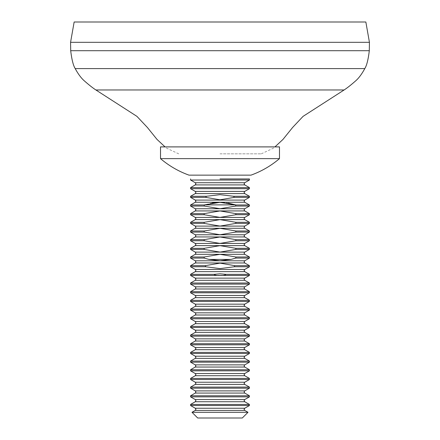 <?xml version="1.0" encoding="UTF-8"?>
<svg xmlns="http://www.w3.org/2000/svg" width="440" height="440" viewBox="0 0 440 440"><rect width="100%" height="100%" fill="white"/><g stroke="black" fill="none" stroke-linecap="round" stroke-linejoin="round"><path stroke-width="0.33" stroke-dasharray="2.2 1.65" d="M365.849 22L74.151 22M369.43 42.323L70.571 42.323L369.43 42.323M220 153.835L261.278 153.835L220 153.835M75.201 68.596L364.799 68.596M225.979 274.346L220 273.818L214.022 274.346C215.028 275.27 217.025 275.627 220 275.413C222.981 275.627 224.978 275.27 225.979 274.346L249.425 274.346M248.001 412.302L192 412.302M249.425 266.761L234.316 266.761L234.768 265.672L220 263.131M208.923 259.402L231.077 259.402L235.862 258.088L235.862 256.999L220 254.32L204.138 256.999L204.138 258.088L208.923 259.402L220 260.75M220 252.093L235.862 249.414L235.862 248.331L220 245.647L204.138 248.331L204.138 249.414L220 252.093M220 243.419L235.862 240.74L235.862 239.657L220 236.973L204.138 239.657L204.138 240.74L220 243.419M220 234.746L235.862 232.067L235.862 230.984L220 228.299L204.138 230.984L204.138 232.067L220 234.746M220 226.072L235.862 223.394L235.862 222.31L220 219.626L204.138 222.31L204.138 223.394L220 226.072M220 217.399L235.862 214.72L235.862 213.637L220 210.953L204.138 213.637L204.138 214.72L220 217.399M220 208.725L235.862 206.047L235.862 204.963L204.386 204.886L204.138 206.047L220 208.725M228.415 203.11L220 202.345M249.425 197.373L234.245 197.373L233.679 196.29L220 194.656M190.575 265.672L205.233 265.672L205.684 266.761L220 268.598M212.108 203.022L204.386 204.886M190.575 196.29L206.322 196.29L205.755 197.373L220 199.799M197.698 418L242.303 418M160.523 158.631L279.477 158.631M189.024 175.148L250.976 175.148M241.065 175.148L198.935 175.148L241.065 175.148M160.523 146.894L279.477 146.894M274.027 146.894L165.974 146.894L274.027 146.894M95.892 89.975L344.108 89.975M70.697 50.715L369.303 50.715M195.272 271.639L244.728 271.639M195.272 280.313L244.728 280.313M195.272 288.986L244.728 288.986M195.272 297.66L244.728 297.66M195.272 306.328L244.728 306.328M195.272 315.002L244.728 315.002M195.272 323.675L244.728 323.675M195.272 332.349L244.728 332.349M195.272 341.022L244.728 341.022M195.272 349.695L244.728 349.695M195.272 358.369L244.728 358.369M195.272 367.043L244.728 367.043M195.272 375.716L244.728 375.716M195.272 384.389L244.728 384.389M195.272 393.063L244.728 393.063M195.272 401.736L244.728 401.736M195.272 410.41L244.728 410.41M195.272 262.966L244.728 262.966M195.272 254.293L244.728 254.293M195.272 245.619L244.728 245.619M195.272 236.946L244.728 236.946M195.272 228.272L244.728 228.272M195.272 219.599L244.728 219.599M195.272 210.925L244.728 210.925M195.272 202.252L244.728 202.252M195.272 193.578L244.728 193.578M195.272 184.905L244.728 184.905M195.272 269.467L244.728 269.467M190.575 275.435L249.425 275.435M195.272 278.141L244.728 278.141M190.575 283.019L249.425 283.019M190.575 284.108L249.425 284.108M195.272 286.814L244.728 286.814M190.575 291.693L249.425 291.693M190.575 292.776L249.425 292.776M195.272 295.488L244.728 295.488M190.575 300.366L249.425 300.366M190.575 301.45L249.425 301.45M195.272 304.161L244.728 304.161M190.575 309.04L249.425 309.04M190.575 310.123L249.425 310.123M195.272 312.834L244.728 312.834M190.575 317.713L249.425 317.713M190.575 318.797L249.425 318.797M195.272 321.508L244.728 321.508M190.575 326.387L249.425 326.387M190.575 327.47L249.425 327.47M195.272 330.182L244.728 330.182M190.575 335.06L249.425 335.06M190.575 336.144L249.425 336.144M195.272 338.855L244.728 338.855M190.575 343.734L249.425 343.734M190.575 344.817L249.425 344.817M195.272 347.529L244.728 347.529M190.575 352.407L249.425 352.407M190.575 353.491L249.425 353.491M195.272 356.202L244.728 356.202M190.575 361.081L249.425 361.081M190.575 362.164L249.425 362.164M195.272 364.875L244.728 364.875M190.575 369.754L249.425 369.754M190.575 370.838L249.425 370.838M195.272 373.549L244.728 373.549M190.575 378.428L249.425 378.428M190.575 379.511L249.425 379.511M195.272 382.223L244.728 382.223M190.575 387.101L249.425 387.101M190.575 388.185L249.425 388.185M195.272 390.896L244.728 390.896M190.575 395.775L249.425 395.775M190.575 396.858L249.425 396.858M195.272 399.57L244.728 399.57M190.575 404.448L249.425 404.448M190.575 405.532L249.425 405.532M195.272 408.243L244.728 408.243M234.768 265.672L249.425 265.672M195.272 260.794L244.728 260.794M235.862 258.088L249.425 258.088M235.862 256.999L249.425 256.999M195.272 252.12L244.728 252.12M235.862 249.414L249.425 249.414M235.862 248.331L249.425 248.331M195.272 243.447L244.728 243.447M235.862 240.74L249.425 240.74M235.862 239.657L249.425 239.657M195.272 234.773L244.728 234.773M235.862 232.067L249.425 232.067M235.862 230.984L249.425 230.984M195.272 226.105L244.728 226.105M235.862 223.394L249.425 223.394M235.862 222.31L249.425 222.31M195.272 217.431L244.728 217.431M235.862 214.72L249.425 214.72M235.862 213.637L249.425 213.637M195.272 208.758L244.728 208.758M235.862 206.047L249.425 206.047M235.862 204.963L249.425 204.963M195.272 200.085L244.728 200.085M233.679 196.29L249.425 196.29M195.272 191.411L244.728 191.411M190.575 188.7L249.425 188.7M190.575 187.616L249.425 187.616M195.272 182.738L244.728 182.738M190.575 180.026L249.425 180.026M190.575 266.761L205.684 266.761M190.575 197.373L205.755 197.373M190.575 204.963L204.138 204.963M190.575 206.047L204.138 206.047M190.575 213.637L204.138 213.637M190.575 214.72L204.138 214.72M190.575 222.31L204.138 222.31M190.575 223.394L204.138 223.394M190.575 230.984L204.138 230.984M190.575 232.067L204.138 232.067M190.575 239.657L204.138 239.657M190.575 240.74L204.138 240.74M190.575 248.331L204.138 248.331M190.575 249.414L204.138 249.414M190.575 256.999L204.138 256.999M190.575 258.088L204.138 258.088M190.575 274.346L214.022 274.346M261.278 153.835L273.13 148.313L274.945 146.894M178.722 153.835L166.87 148.313L165.055 146.894"/><path stroke-width="0.66" d="M74.151 22L365.849 22L369.43 42.323L70.571 42.323L369.43 42.323L369.303 50.715L70.697 50.715L70.571 42.323L74.151 22M274.945 146.894L282.964 139.442L292.611 127.474L303.067 116.369L344.108 89.975C347.336 87.868 351.307 84.728 356.015 80.547C358.963 77.902 361.889 73.92 364.799 68.596L75.201 68.596C73.26 65.516 71.759 59.554 70.697 50.715M220 268.598L234.316 266.761L220 268.598L205.684 266.761L205.233 265.672L220 263.131L234.768 265.672L234.316 266.761L249.425 266.761L249.425 265.672L234.768 265.672M220 273.818L225.979 274.346C224.966 275.27 222.97 275.627 220 275.413C217.025 275.627 215.034 275.27 214.022 274.346L220 273.818M220 412.302L248.001 412.302L242.303 418L197.698 418L192 412.302L220 412.302M220 260.75L231.077 259.402L220 260.75L208.923 259.402L204.138 258.088L204.138 256.999L220 254.32L235.862 256.999L235.862 258.088L231.077 259.402L208.923 259.402M235.862 249.414L220 252.093L204.138 249.414L204.138 248.331L220 245.647L235.862 248.331L235.862 249.414L249.425 249.414L249.425 248.331L235.862 248.331M235.862 240.74L220 243.419L204.138 240.74L204.138 239.657L220 236.973L235.862 239.657L235.862 240.74L249.425 240.74L244.728 243.447L195.272 243.447L195.899 244.536L195.272 245.619L190.575 248.331L190.575 249.414L204.138 249.414M235.862 232.067L220 234.746L204.138 232.067L204.138 230.984L220 228.299L235.862 230.984L235.862 232.067L249.425 232.067L249.425 230.984L235.862 230.984M235.862 223.394L220 226.072L204.138 223.394L204.138 222.31L220 219.626L235.862 222.31L235.862 223.394L249.425 223.394L244.728 226.105L195.272 226.105L195.899 227.189L195.272 228.272L190.575 230.984L190.575 232.067L204.138 232.067M235.862 214.72L220 217.399L204.138 214.72L204.138 213.637L220 210.953L235.862 213.637L235.862 214.72L249.425 214.72L244.728 217.431L195.272 217.431L195.899 218.515L195.272 219.599L190.575 222.31L204.138 222.31M235.862 206.047L220 208.725L204.138 206.047L204.386 204.886L220 202.345L235.615 204.886L235.862 206.047L249.425 206.047L249.425 204.963L235.862 204.963M204.386 204.886L235.615 204.886L228.415 203.11M220 199.799L234.245 197.373L220 199.799L205.755 197.373L206.322 196.29L220 194.656L233.679 196.29L234.245 197.373L249.425 197.373L249.425 196.29L233.679 196.29M220 178.943L249.425 178.943L220 178.943M220 202.345L212.108 203.022M220 194.656L206.322 196.29L190.575 196.29L190.575 197.373L205.755 197.373M220 263.131L205.233 265.672L190.575 265.672L190.575 266.761L205.684 266.761M279.477 158.631L279.477 146.894L160.523 146.894L160.523 158.631A91.691 91.691 0 0 0 189.024 175.148L250.976 175.148A91.691 91.691 0 0 0 279.477 158.631L160.523 158.631M344.108 89.975L95.892 89.975C92.664 87.868 88.693 84.728 83.985 80.547C81.037 77.902 78.111 73.92 75.201 68.596M195.272 269.467L244.728 269.467L244.101 270.551L244.728 271.639L195.272 271.639L195.899 270.551L195.272 269.467L190.575 266.761M195.272 278.141L244.728 278.141L244.101 279.224L244.728 280.313L195.272 280.313L195.899 279.224L195.272 278.141L190.575 275.435L249.425 275.435L249.425 274.346L225.979 274.346M195.272 286.814L244.728 286.814L244.101 287.898L244.728 288.986L195.272 288.986L195.899 287.898L195.272 286.814L190.575 284.108L249.425 284.108L249.425 283.019L190.575 283.019L190.575 284.108M195.272 295.488L244.728 295.488L244.101 296.571L244.728 297.66L195.272 297.66L195.899 296.571L195.272 295.488L190.575 292.776L249.425 292.776L249.425 291.693L190.575 291.693L190.575 292.776M195.272 304.161L244.728 304.161L244.101 305.245L244.728 306.328L195.272 306.328L195.899 305.245L195.272 304.161L190.575 301.45L249.425 301.45L249.425 300.366L190.575 300.366L190.575 301.45M195.272 312.834L244.728 312.834L244.101 313.918L244.728 315.002L195.272 315.002L195.899 313.918L195.272 312.834L190.575 310.123L249.425 310.123L249.425 309.04L190.575 309.04L190.575 310.123M195.272 321.508L244.728 321.508L244.101 322.591L244.728 323.675L195.272 323.675L195.899 322.591L195.272 321.508L190.575 318.797L249.425 318.797L249.425 317.713L190.575 317.713L190.575 318.797M195.272 330.182L244.728 330.182L244.101 331.265L244.728 332.349L195.272 332.349L195.899 331.265L195.272 330.182L190.575 327.47L249.425 327.47L249.425 326.387L190.575 326.387L190.575 327.47M195.272 338.855L244.728 338.855L244.101 339.939L244.728 341.022L195.272 341.022L195.899 339.939L195.272 338.855L190.575 336.144L249.425 336.144L249.425 335.06L190.575 335.06L190.575 336.144M195.272 347.529L244.728 347.529L244.101 348.612L244.728 349.695L195.272 349.695L195.899 348.612L195.272 347.529L190.575 344.817L249.425 344.817L249.425 343.734L190.575 343.734L190.575 344.817M195.272 356.202L244.728 356.202L244.101 357.286L244.728 358.369L195.272 358.369L195.899 357.286L195.272 356.202L190.575 353.491L249.425 353.491L249.425 352.407L190.575 352.407L190.575 353.491M195.272 364.875L244.728 364.875L244.101 365.959L244.728 367.043L195.272 367.043L195.899 365.959L195.272 364.875L190.575 362.164L249.425 362.164L249.425 361.081L190.575 361.081L190.575 362.164M195.272 373.549L244.728 373.549L244.101 374.632L244.728 375.716L195.272 375.716L195.899 374.632L195.272 373.549L190.575 370.838L249.425 370.838L249.425 369.754L190.575 369.754L190.575 370.838M195.272 382.223L244.728 382.223L244.101 383.306L244.728 384.389L195.272 384.389L195.899 383.306L195.272 382.223L190.575 379.511L249.425 379.511L249.425 378.428L190.575 378.428L190.575 379.511M195.272 390.896L244.728 390.896L244.101 391.98L244.728 393.063L195.272 393.063L195.899 391.98L195.272 390.896L190.575 388.185L249.425 388.185L249.425 387.101L190.575 387.101L190.575 388.185M195.272 399.57L244.728 399.57L244.101 400.653L244.728 401.736L195.272 401.736L195.899 400.653L195.272 399.57L190.575 396.858L249.425 396.858L249.425 395.775L190.575 395.775L190.575 396.858M195.272 408.243L244.728 408.243L244.101 409.327L244.728 410.41L195.272 410.41L195.899 409.327L195.272 408.243L190.575 405.532L249.425 405.532L249.425 404.448L190.575 404.448L190.575 405.532M195.272 260.794L244.728 260.794L244.101 261.882L244.728 262.966L195.272 262.966L195.899 261.882L195.272 260.794L190.575 258.088L190.575 256.999L204.138 256.999M195.272 252.12L244.728 252.12L244.101 253.209L244.728 254.293L195.272 254.293L195.899 253.209L195.272 252.12L190.575 249.414M244.728 243.447L244.101 244.536L244.728 245.619L195.272 245.619M195.272 234.773L244.728 234.773L244.101 235.862L244.728 236.946L195.272 236.946L195.899 235.862L195.272 234.773L190.575 232.067M244.728 226.105L244.101 227.189L244.728 228.272L195.272 228.272M244.728 217.431L244.101 218.515L244.728 219.599L195.272 219.599M195.272 208.758L244.728 208.758L244.101 209.841L244.728 210.925L195.272 210.925L195.899 209.841L195.272 208.758L190.575 206.047L204.138 206.047M195.272 200.085L244.728 200.085L244.101 201.168L244.728 202.252L195.272 202.252L195.899 201.168L195.272 200.085L190.575 197.373M244.728 191.411L244.101 192.495L244.728 193.578L195.272 193.578L195.899 192.495L195.272 191.411L190.575 188.7L249.425 188.7L244.728 191.411L195.272 191.411M244.728 182.738L244.101 183.821L244.728 184.905L195.272 184.905L195.899 183.821L195.272 182.738L190.575 180.026L249.425 180.026L244.728 182.738L195.272 182.738M244.728 260.794L249.425 258.088L235.862 258.088M244.728 254.293L249.425 256.999L235.862 256.999M244.728 236.946L249.425 239.657L235.862 239.657M244.728 219.599L249.425 222.31L235.862 222.31M244.728 210.925L249.425 213.637L235.862 213.637M244.728 184.905L249.425 187.616L190.575 187.616L190.575 188.7M204.138 204.963L190.575 204.963L190.575 206.047M204.138 213.637L190.575 213.637L195.272 210.925M204.138 214.72L190.575 214.72L190.575 213.637M204.138 223.394L190.575 223.394L190.575 222.31M204.138 230.984L190.575 230.984M204.138 239.657L190.575 239.657L195.272 236.946M204.138 240.74L190.575 240.74L190.575 239.657M204.138 248.331L190.575 248.331M204.138 258.088L190.575 258.088M214.022 274.346L190.575 274.346L190.575 275.435M364.799 68.596C366.74 65.516 368.242 59.554 369.303 50.715M165.055 146.894L157.036 139.442L147.389 127.474L136.934 116.369L95.892 89.975M244.728 269.467L249.425 266.761M244.728 271.639L249.425 274.346M244.728 278.141L249.425 275.435M244.728 280.313L249.425 283.019M244.728 286.814L249.425 284.108M244.728 288.986L249.425 291.693M244.728 295.488L249.425 292.776M244.728 297.66L249.425 300.366M244.728 304.161L249.425 301.45M244.728 306.328L249.425 309.04M244.728 312.834L249.425 310.123M244.728 315.002L249.425 317.713M244.728 321.508L249.425 318.797M244.728 323.675L249.425 326.387M244.728 330.182L249.425 327.47M244.728 332.349L249.425 335.06M244.728 338.855L249.425 336.144M244.728 341.022L249.425 343.734M244.728 347.529L249.425 344.817M244.728 349.695L249.425 352.407M244.728 356.202L249.425 353.491M244.728 358.369L249.425 361.081M244.728 364.875L249.425 362.164M244.728 367.043L249.425 369.754M244.728 373.549L249.425 370.838M244.728 375.716L249.425 378.428M244.728 382.223L249.425 379.511M244.728 384.389L249.425 387.101M244.728 390.896L249.425 388.185M244.728 393.063L249.425 395.775M244.728 399.57L249.425 396.858M244.728 401.736L249.425 404.448M244.728 408.243L249.425 405.532M244.728 410.41L248.001 412.302M244.728 262.966L249.425 265.672M244.728 252.12L249.425 249.414M244.728 245.619L249.425 248.331M244.728 234.773L249.425 232.067M244.728 228.272L249.425 230.984M244.728 208.758L249.425 206.047M244.728 202.252L249.425 204.963M244.728 200.085L249.425 197.373M244.728 193.578L249.425 196.29M249.425 187.616L249.425 188.7M249.425 178.943L249.425 180.026M249.425 239.657L249.425 240.74M249.425 222.31L249.425 223.394M190.575 178.943L190.575 180.026M195.272 184.905L190.575 187.616M195.272 193.578L190.575 196.29M195.272 202.252L190.575 204.963M249.425 213.637L249.425 214.72M195.272 217.431L190.575 214.72M195.272 226.105L190.575 223.394M195.272 243.447L190.575 240.74M195.272 254.293L190.575 256.999M249.425 256.999L249.425 258.088M195.272 262.966L190.575 265.672M195.272 410.41L192 412.302M195.272 401.736L190.575 404.448M195.272 393.063L190.575 395.775M195.272 384.389L190.575 387.101M195.272 375.716L190.575 378.428M195.272 367.043L190.575 369.754M195.272 358.369L190.575 361.081M195.272 349.695L190.575 352.407M195.272 341.022L190.575 343.734M195.272 332.349L190.575 335.06M195.272 323.675L190.575 326.387M195.272 315.002L190.575 317.713M195.272 306.328L190.575 309.04M195.272 297.66L190.575 300.366M195.272 288.986L190.575 291.693M195.272 280.313L190.575 283.019M195.272 271.639L190.575 274.346"/></g></svg>
